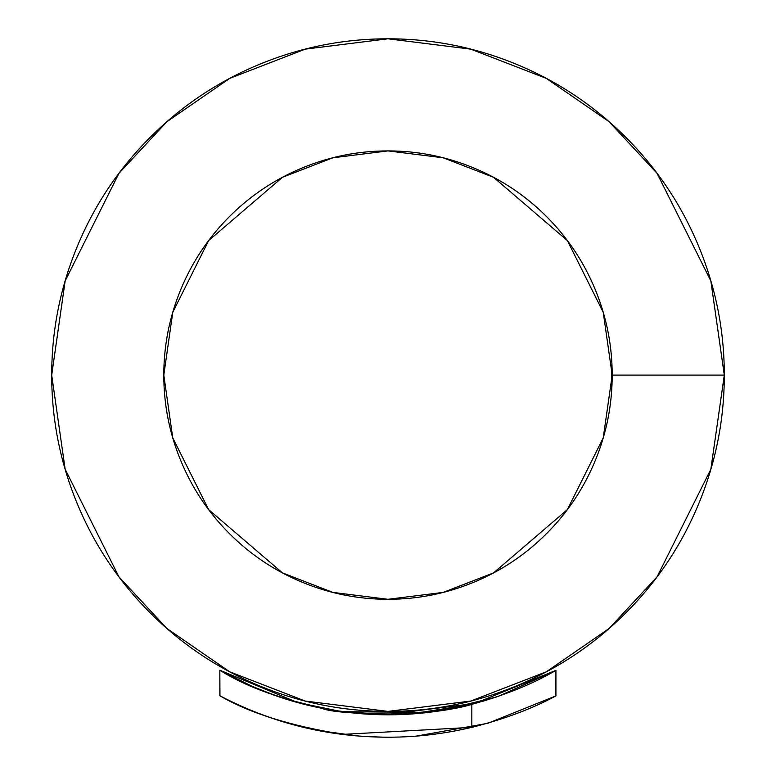 <?xml version="1.0" encoding="UTF-8"?>
<svg xmlns="http://www.w3.org/2000/svg" width="776" height="776" viewBox="0 0 776 776"><rect width="100%" height="100%" fill="white"/><g stroke="black" fill="none" stroke-linecap="round" stroke-linejoin="round"><path stroke-width="1.16" d="M247.651 684.422L253.112 686.828C273.501 694.879 285.432 699.263 288.905 699.981L291.388 700.728M293.57 701.368L294.473 701.63M295.831 702.008L323.049 708.488M324.921 708.847L325.949 709.041M328.937 709.584L331.905 710.098M239.9 705.539L231.665 701.708M226.117 698.982L219.831 695.762L219.831 670.212L253.112 686.828L268.709 693.123L250.677 685.771M360.2 713.629L332.623 710.215L302.533 703.832L274.82 695.354L249.416 685.218M461.313 706.752L447.248 709.555M555.82 695.946L555.926 670.348C533.316 683.656 506.272 694.704 474.776 703.492C506.272 694.704 533.316 683.656 555.926 670.348L555.926 695.888L487.832 723.3L416.149 736.133M444.425 710.04L447.364 709.536M447.393 709.526L457.287 707.625M236.418 679.068L219.831 670.212C242.432 683.54 269.466 694.607 300.942 703.415L340.654 711.447L300.942 703.415C269.466 694.607 242.432 683.54 219.831 670.212C242.432 683.54 269.466 694.607 300.942 703.415L340.654 711.447L300.942 703.415L328.064 709.439M274.82 695.354L276.353 695.897M278.031 696.47L279.874 697.09M236.001 678.855L219.831 670.212C242.432 683.54 269.466 694.607 300.942 703.415C269.466 694.607 242.432 683.54 219.831 670.212L219.957 695.82M288.905 699.981L289.458 700.156M389.474 714.754L388.854 714.764M594.649 462.05L595.667 459.596M612.196 376.845L612.196 375.099C612.196 404.829 606.512 433.425 595.134 460.895C583.756 488.366 567.557 512.606 546.537 533.636L546.527 533.636C525.507 554.656 501.267 570.855 473.796 582.233C446.326 593.611 417.73 599.295 388 599.295L387.981 599.295C358.269 599.295 329.674 593.611 302.204 582.233C274.733 570.855 250.493 554.656 229.463 533.636C208.443 512.606 192.244 488.366 180.866 460.895C169.488 433.425 163.804 404.829 163.804 375.099L163.804 375.099C163.804 345.368 169.488 316.773 180.866 289.303L180.701 289.71M181.448 287.915L180.313 290.651M163.804 373.421L163.804 376.632L163.804 373.421M163.804 374.604L163.804 375.73M724.299 375.099C724.299 330.498 715.763 287.605 698.701 246.399C681.629 205.204 657.33 168.838 625.795 137.304C594.261 105.769 557.895 81.461 516.7 64.398C475.494 47.336 432.601 38.8 388 38.8C343.399 38.8 300.506 47.336 259.3 64.398C218.105 81.461 181.739 105.769 150.204 137.304C118.67 168.838 94.371 205.204 77.299 246.399C60.237 287.605 51.701 330.498 51.701 375.099C51.701 419.7 60.237 462.593 77.299 503.799C94.371 544.995 118.67 581.36 150.204 612.894C181.739 644.429 218.105 668.728 259.3 685.8C300.506 702.862 343.399 711.398 388 711.398C432.601 711.398 475.494 702.862 516.7 685.8C557.895 668.728 594.261 644.429 625.795 612.894C657.33 581.36 681.629 544.995 698.701 503.799C715.763 462.593 724.299 419.7 724.299 375.099L710.845 280.931L657.039 173.32L609.131 121.725L546.255 78.366L470.78 49.15L388 38.8L305.22 49.15L229.744 78.366L166.869 121.725L118.961 173.32L65.155 280.931L51.701 375.099L65.155 469.267L118.961 576.878L166.869 628.473L229.744 671.832L305.22 701.048L388 711.398L470.78 701.048L546.255 671.832L609.131 628.473L657.039 576.878L710.845 469.267L724.299 375.099L612.196 375.099L603.233 437.877L567.363 509.619L493.507 572.921L443.183 592.398L388 599.295L332.817 592.398L282.493 572.921L208.637 509.619L172.767 437.877L163.804 375.099L172.767 312.321L208.637 240.579L282.493 177.277L332.817 157.8L388 150.903L443.183 157.8L493.507 177.277L567.363 240.579L603.233 312.321L612.196 375.099L724.299 375.099L710.845 469.267L657.039 576.878L609.131 628.473L546.255 671.832L470.78 701.048L388 711.398L305.22 701.048L229.744 671.832L166.869 628.473L118.961 576.878L65.155 469.267L51.701 375.099L65.155 280.931L118.961 173.32L166.869 121.725L229.744 78.366L305.22 49.15L388 38.8L470.78 49.15L546.255 78.366L609.131 121.725L657.039 173.32L710.845 280.931L724.299 375.099M611.895 363.323L611.469 393.393M163.823 377.96L163.804 375.535M180.866 289.303C192.244 261.832 208.443 237.592 229.463 216.562C250.493 195.542 274.733 179.343 302.204 167.965C329.674 156.587 358.269 150.903 388 150.903C417.73 150.903 446.326 156.587 473.796 167.965C501.267 179.343 525.507 195.542 546.537 216.562C567.557 237.592 583.756 261.832 595.134 289.303C606.512 316.773 612.196 345.368 612.196 375.099M420.67 713.192L391.065 714.745L408.874 714.124M482.439 701.368L486.901 700.049M340.383 711.408L302.495 703.822L326.201 709.099M384.566 737.2L365.36 736.502M334.126 710.467L321.39 708.168M429.691 712.203L453.485 708.391M440.632 710.67L407.769 714.182M555.529 670.571L498.561 696.266L482.643 701.31M465.086 705.898L437.819 711.097M391.065 714.745L344.204 711.922M302.495 703.822C270.32 694.966 242.772 683.763 219.831 670.212C258.039 691.979 298.935 705.811 342.517 711.699C386.099 717.587 429.206 715.113 471.827 704.259L498.561 696.266M443.562 710.185L474.776 703.492C456.007 709.652 427.033 713.406 387.855 714.764L343.894 711.883L387.855 714.764L439.885 710.777M496.456 696.974L441.971 710.447L412.269 713.891M409.932 714.056L381.482 714.696L344.001 711.902M340.14 711.369L321.196 708.129C330.595 712.329 360.413 714.289 410.669 714.007L470.479 704.598M343.894 711.883L387.855 714.764C427.033 713.406 456.007 709.652 474.776 703.492C506.272 694.704 533.316 683.656 555.926 670.348C533.316 683.656 506.272 694.704 474.776 703.492L555.926 670.348C533.316 683.656 506.272 694.704 474.776 703.492C456.007 709.652 427.033 713.406 387.855 714.764L343.894 711.883L387.855 714.764C427.033 713.406 456.007 709.652 474.776 703.492L384.527 714.745L356.941 713.348M387.864 737.181C328.452 737.161 272.444 723.348 219.831 695.762C258.544 716.064 299.594 728.936 342.963 734.368C290.399 725.89 249.348 713.018 219.831 695.762M234.818 678.263L249.018 685.033M266.905 692.454L280.767 697.391M299.196 702.949L340.654 711.447M386.361 714.754L387.855 714.764M387.99 714.764L429.962 712.174M555.926 695.888C533.015 708.294 505.836 718.576 474.398 726.724L471.827 727.345L471.827 704.259L471.827 727.345C429.293 737.462 386.341 739.809 342.963 734.368L471.827 727.345M327.113 709.274L297.45 702.523M319.858 730.73L357.707 735.92M428.042 734.998L439.342 733.553M269.611 693.472L297.45 702.474L219.831 670.212C248.921 688.719 289.817 702.542 342.517 711.699L428.284 712.368L471.827 704.259C450.992 710.535 421.892 714.036 384.527 714.745L343.593 711.844M297.45 702.474L340.625 711.437M341.741 734.212L344.078 734.503"/></g></svg>
